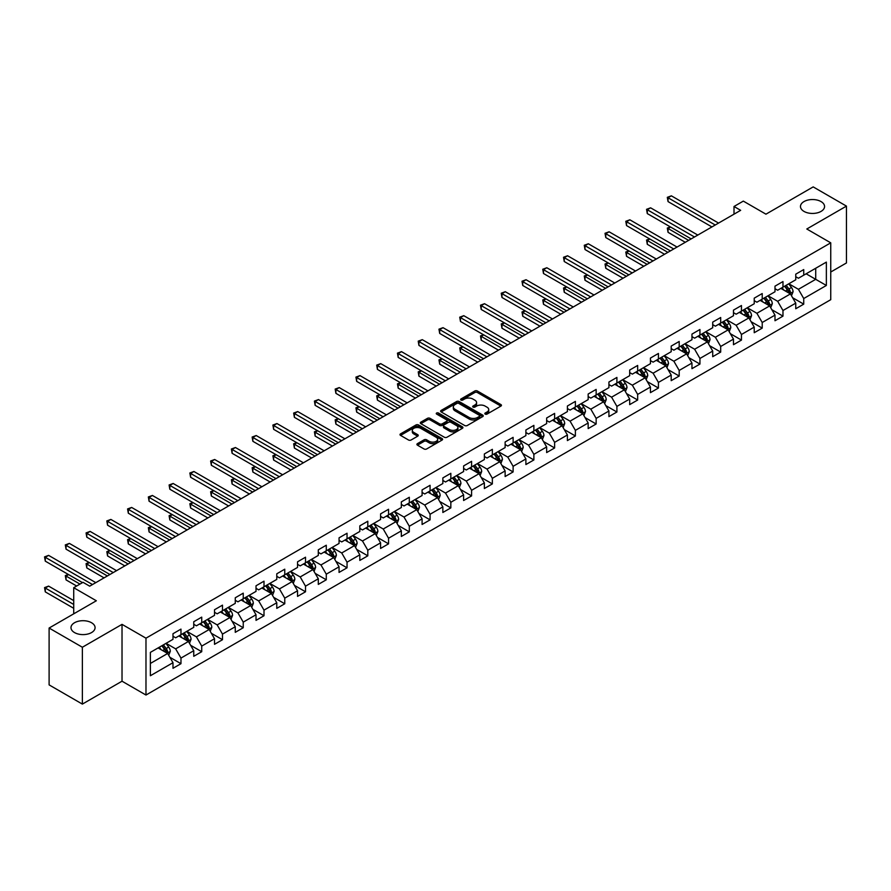 <?xml version="1.0" encoding="UTF-8"?>
<svg xmlns="http://www.w3.org/2000/svg" width="891" height="891" viewBox="0 0 891 891"><rect width="100%" height="100%" fill="white"/><g stroke="black" fill="none" stroke-linecap="round" stroke-linejoin="round"><path stroke-width="1.34" d="M485.205 414.103A1.292 0.746 0 0 0 487.032 414.103L500.909 406.084A1.849 1.069 0 0 0 501.455 405.338A1.849 1.069 0 0 0 500.909 404.581L477.398 391.004A1.849 1.069 0 0 0 474.792 391.004L460.914 399.023A1.292 0.746 0 0 0 462.741 400.07L464.534 399.034A5.914 3.408 0 0 1 472.898 399.034L474.858 400.17A5.914 3.408 0 0 1 476.585 402.576A5.914 3.408 0 0 1 474.858 404.993L473.054 406.029A1.292 0.746 0 0 0 474.892 407.087L476.685 406.051A5.914 3.408 0 0 1 485.038 406.051L486.998 407.176A5.914 3.408 0 0 1 488.736 409.593A5.914 3.408 0 0 1 486.998 412.01L485.205 413.045A1.292 0.746 0 0 0 485.205 414.103L485.205 413.045M91.55 622.742A12.04 6.95 0 0 0 78.419 621.227A12.04 6.95 0 0 0 70.99 627.654A12.04 6.95 0 0 0 74.521 632.577A12.04 6.95 0 0 0 87.641 634.08A12.04 6.95 0 0 0 95.081 627.654A12.04 6.95 0 0 0 91.55 622.742M821.034 201.578A12.04 6.95 0 0 0 807.903 200.063A12.04 6.95 0 0 0 800.474 206.489A12.04 6.95 0 0 0 804.005 211.412A12.04 6.95 0 0 0 817.125 212.916A12.04 6.95 0 0 0 824.565 206.489A12.04 6.95 0 0 0 821.034 201.578M417.445 443.64A1.849 1.069 0 0 0 416.91 444.397A1.849 1.069 0 0 0 417.445 445.155L424.049 448.964A1.849 1.069 0 0 0 426.655 448.964L442.07 440.065A1.849 1.069 0 0 0 442.615 439.308A1.849 1.069 0 0 0 442.07 438.55L418.558 424.974A1.849 1.069 0 0 0 415.941 424.974L400.538 433.872A1.849 1.069 0 0 0 399.992 434.63A1.849 1.069 0 0 0 400.538 435.387L408.501 439.987A1.849 1.069 0 0 0 411.119 439.987L417.712 436.178A1.849 1.069 0 0 0 418.247 435.421A1.849 1.069 0 0 0 417.712 434.663L413.758 432.391A4.945 2.851 0 0 1 412.31 430.364A4.945 2.851 0 0 1 415.362 427.736A4.945 2.851 0 0 1 420.741 428.348L436.222 437.292A4.945 2.851 0 0 1 437.67 439.308A4.945 2.851 0 0 1 434.619 441.936A4.945 2.851 0 0 1 429.239 441.323L426.655 439.831A1.849 1.069 0 0 0 424.049 439.831L417.445 443.64L417.445 445.155M830.746 272.022L846.45 262.956L846.45 206.111L813.182 186.898L765.948 214.174L743.317 201.11L734.006 206.489L740.655 210.332L89.69 586.167L83.03 582.324L73.719 587.704L73.719 613.832M82.373 647.245L82.373 704.102L122.022 681.203L122.022 624.357L82.373 647.245L49.105 628.044L96.339 600.768L73.719 587.704M122.022 624.357L145.979 638.179L830.746 242.831L830.746 299.688L145.979 695.036L145.979 638.179M846.45 206.111L806.8 228.998L830.746 242.831M464.668 425.508A1.849 1.069 0 0 0 467.274 425.508L482.688 416.609A1.849 1.069 0 0 0 483.234 415.852A1.849 1.069 0 0 0 482.688 415.095L459.177 401.529A1.849 1.069 0 0 0 456.571 401.529L441.156 410.428A1.849 1.069 0 0 0 440.611 411.174A1.849 1.069 0 0 0 441.156 411.932L464.668 425.508M437.169 414.382A1.292 0.746 0 0 1 438.472 414.56L462.351 428.348L446.97 437.236A1.849 1.069 0 0 1 444.353 437.236L420.842 423.659L420.842 422.145A1.849 1.069 0 0 0 420.307 422.902A1.849 1.069 0 0 0 420.842 423.659M420.842 422.145L427.435 418.347A1.849 1.069 0 0 1 430.052 418.347L439.586 423.849A1.849 1.069 0 0 0 442.203 423.849L446.58 421.32A1.849 1.069 0 0 0 447.115 420.563A1.849 1.069 0 0 0 446.58 419.817L436.646 414.081A1.292 0.746 0 0 1 438.472 413.023L462.384 426.822A1.849 1.069 0 0 1 462.919 427.58A1.849 1.069 0 0 1 462.384 428.337L462.384 426.822M82.373 704.102L49.105 684.889L49.105 628.044M169.858 657.268L180.973 663.684L180.973 658.081L193.748 650.708L193.748 656.311L201.734 651.7L201.734 646.098L214.508 638.724L214.508 644.327L222.494 639.716L222.494 634.114L235.269 626.729L235.269 632.343L243.243 627.732L243.243 622.13L256.018 614.745L256.018 620.359L264.003 615.748L264.003 610.135L276.778 602.762L276.778 608.375L284.764 603.764L284.764 598.151L297.538 590.778L297.538 596.391L305.524 591.78L305.524 586.167L318.299 578.794L318.299 584.407L326.284 579.796L326.284 574.183L339.059 566.81L339.059 572.423L347.045 567.812L347.045 562.199L359.819 554.826L359.819 560.428L367.805 555.828L367.805 550.215L380.58 542.842L380.58 548.444L388.565 543.833L388.565 538.231L401.34 530.858L401.34 536.46L409.314 531.849L409.314 526.247L422.089 518.874L422.089 524.476L430.075 519.865L430.075 514.263L442.849 506.89L442.849 512.492L450.835 507.881L450.835 502.279L463.61 494.895L463.61 500.508L471.595 495.897L471.595 490.295L484.37 482.911L484.37 488.524L492.355 483.913L492.355 478.3L505.13 470.927L505.13 476.54L513.116 471.929L513.116 466.316L525.89 458.943L525.89 464.556L533.876 459.945L533.876 454.332L546.651 446.959L546.651 452.572L554.625 447.961L554.625 442.348L567.4 434.975L567.4 440.588L575.386 435.977L575.386 430.364L588.16 422.991L588.16 428.593L596.146 423.993L596.146 418.38L608.921 411.007L608.921 416.609L616.906 411.998L616.906 406.396L629.681 399.023L629.681 404.625L637.666 400.014L637.666 394.412L650.441 387.039L650.441 392.641L658.427 388.03L658.427 382.428L671.201 375.055L671.201 380.657L679.187 376.047L679.187 370.444L691.962 363.06L691.962 368.674L699.936 364.063L699.936 358.46L712.711 351.076L712.711 356.69L720.696 352.079L720.696 346.465L733.471 339.092L733.471 344.706L741.457 340.095L741.457 334.481L754.232 327.108L754.232 332.722L762.217 328.111L762.217 322.497L774.992 315.124L774.992 320.738L782.977 316.127L782.977 310.514L795.752 303.14L795.752 308.754L803.738 304.143L803.738 298.53L826.358 285.465L826.358 262.11L815.711 268.258L815.711 279.329L826.358 285.465M180.973 663.684L172.988 668.295L172.988 662.692L150.367 675.746L150.367 652.39L172.988 639.337L172.988 633.724L180.973 629.113L180.973 634.726L193.748 627.353L193.748 621.74L201.734 617.129L201.734 622.742L214.508 615.358L214.508 609.756L222.494 605.145L222.494 610.758L235.269 603.374L235.269 597.772L243.243 593.161L243.243 598.774L256.018 591.39L256.018 585.788L264.003 581.177L264.003 586.779L276.778 579.406L276.778 573.804L284.764 569.193L284.764 574.795L297.538 567.422L297.538 561.82L305.524 557.209L305.524 562.811L318.299 555.438L318.299 549.825L326.284 545.225L326.284 550.827L339.059 543.454L339.059 537.841L347.045 533.241L347.045 538.843L359.819 531.47L359.819 525.857L367.805 521.246L367.805 526.859L380.58 519.486L380.58 513.873L388.565 509.262L388.565 514.875L401.34 507.502L401.34 501.889L409.314 497.278L409.314 502.892L422.089 495.519L422.089 489.905L430.075 485.294L430.075 490.908L442.849 483.535L442.849 477.921L450.835 473.31L450.835 478.924L463.61 471.539L463.61 465.937L471.595 461.326L471.595 466.94L484.37 459.556L484.37 453.953L492.355 449.342L492.355 454.945L505.13 447.572L505.13 441.969L513.116 437.358L513.116 442.961L525.89 435.588L525.89 429.985L533.876 425.375L533.876 430.977L546.651 423.604L546.651 417.99L554.625 413.391L554.625 418.993L567.4 411.62L567.4 406.006L575.386 401.407L575.386 407.009L588.16 399.636L588.16 394.022L596.146 389.412L596.146 395.025L608.921 387.652L608.921 382.039L616.906 377.428L616.906 383.041L629.681 375.668L629.681 370.055L637.666 365.444L637.666 371.057L650.441 363.684L650.441 358.071L658.427 353.46L658.427 359.073L671.201 351.7L671.201 346.087L679.187 341.476L679.187 347.089L691.962 339.705L691.962 334.103L699.936 329.492L699.936 335.105L712.711 327.721L712.711 322.119L720.696 317.508L720.696 323.11L733.471 315.737L733.471 310.135L741.457 305.524L741.457 311.126L754.232 303.753L754.232 298.151L762.217 293.54L762.217 299.142L774.992 291.769L774.992 286.156L782.977 281.556L782.977 287.158L795.752 279.785L795.752 274.172L803.738 269.572L803.738 275.174L826.358 262.11M178.846 635.951L188.424 641.487L175.65 648.86L166.071 643.324M172.988 636.263L175.65 637.8L180.973 634.726M175.65 648.86L180.973 658.081M188.424 641.487L193.748 650.708M199.606 623.967L209.185 629.503L196.41 636.876L186.832 631.34M193.748 624.279L196.41 625.816L201.734 622.742M196.41 636.876L201.734 646.098M209.185 629.503L214.508 638.724M220.355 611.983L229.945 617.519L217.17 624.892L207.581 619.356M214.508 612.295L217.17 613.832L222.494 610.758M217.17 624.892L222.494 634.114M229.945 617.519L235.269 626.729M241.116 599.999L250.705 605.535L237.93 612.908L228.341 607.372M235.269 600.3L237.93 601.837L243.243 598.774M237.93 612.908L243.243 622.13M250.705 605.535L256.018 614.745M261.876 588.015L271.454 593.54L258.68 600.924L249.101 595.388M256.018 588.316L258.68 589.853L264.003 586.779M258.68 600.924L264.003 610.135M271.454 593.54L276.778 602.762M282.636 576.032L292.215 581.556L279.44 588.94L269.862 583.405M276.778 576.332L279.44 577.869L284.764 574.795M279.44 588.94L284.764 598.151M292.215 581.556L297.538 590.778M303.397 564.048L312.975 569.572L300.2 576.956L290.622 571.421M297.538 564.348L300.2 565.885L305.524 562.811M300.2 576.956L305.524 586.167M312.975 569.572L318.299 578.794M324.157 552.064L333.735 557.588L320.96 564.961L311.382 559.437M318.299 552.364L320.96 553.901L326.284 550.827M320.96 564.961L326.284 574.183M333.735 557.588L339.059 566.81M344.917 540.069L354.495 545.604L341.721 552.977L332.143 547.453M339.059 540.38L341.721 541.917L347.045 538.843M341.721 552.977L347.045 562.199M354.495 545.604L359.819 554.826M365.666 528.085L375.256 533.62L362.481 540.993L352.892 535.469M359.819 528.396L362.481 529.933L367.805 526.859M362.481 540.993L367.805 550.215M375.256 533.62L380.58 542.842M386.427 516.101L396.016 521.636L383.241 529.009L373.652 523.474M380.58 516.412L383.241 517.949L388.565 514.875M383.241 529.009L388.565 538.231M396.016 521.636L401.34 530.858M407.187 504.117L416.765 509.652L403.991 517.025L394.412 511.49M401.34 504.429L403.991 505.965L409.314 502.892M403.991 517.025L409.314 526.247M416.765 509.652L422.089 518.874M427.947 492.133L437.526 497.668L424.751 505.041L415.173 499.506M422.089 492.445L424.751 493.982L430.075 490.908M424.751 505.041L430.075 514.263M437.526 497.668L442.849 506.89M448.708 480.149L458.286 485.684L445.511 493.057L435.933 487.522M442.849 480.461L445.511 481.998L450.835 478.924M445.511 493.057L450.835 502.279M458.286 485.684L463.61 494.895M469.468 468.165L479.046 473.7L466.271 481.073L456.693 475.538M463.61 468.466L466.271 470.002L471.595 466.94M466.271 481.073L471.595 490.295M479.046 473.7L484.37 482.911M490.228 456.181L499.806 461.705L487.032 469.089L477.453 463.554M484.37 456.482L487.032 458.019L492.355 454.945M487.032 469.089L492.355 478.3M499.806 461.705L505.13 470.927M510.989 444.197L520.567 449.721L507.792 457.105L498.214 451.57M505.13 444.498L507.792 446.035L513.116 442.961M507.792 457.105L513.116 466.316M520.567 449.721L525.89 458.943M531.738 432.213L541.327 437.737L528.552 445.121L518.963 439.586M525.89 432.514L528.552 434.051L533.876 430.977M528.552 445.121L533.876 454.332M541.327 437.737L546.651 446.959M552.498 420.229L562.076 425.753L549.313 433.126L539.723 427.602M546.651 420.53L549.313 422.067L554.625 418.993M549.313 433.126L554.625 442.348M562.076 425.753L567.4 434.975M573.258 408.234L582.837 413.769L570.062 421.142L560.484 415.618M567.4 408.546L570.062 410.083L575.386 407.009M570.062 421.142L575.386 430.364M582.837 413.769L588.16 422.991M594.019 396.25L603.597 401.785L590.822 409.158L581.244 403.634M588.16 396.562L590.822 398.099L596.146 395.025M590.822 409.158L596.146 418.38M603.597 401.785L608.921 411.007M614.779 384.266L624.357 389.801L611.582 397.174L602.004 391.639M608.921 384.578L611.582 386.115L616.906 383.041M611.582 397.174L616.906 406.396M624.357 389.801L629.681 399.023M635.539 372.282L645.117 377.817L632.343 385.19L622.764 379.655M629.681 372.594L632.343 374.131L637.666 371.057M632.343 385.19L637.666 394.412M645.117 377.817L650.441 387.039M656.299 360.298L665.878 365.833L653.103 373.206L643.525 367.671M650.441 360.61L653.103 362.147L658.427 359.073M653.103 373.206L658.427 382.428M665.878 365.833L671.201 375.055M677.049 348.314L686.638 353.85L673.863 361.223L664.274 355.687M671.201 348.626L673.863 350.163L679.187 347.089M673.863 361.223L679.187 370.444M686.638 353.85L691.962 363.06M697.809 336.33L707.398 341.866L694.624 349.239L685.034 343.703M691.962 336.642L694.624 338.168L699.936 335.105M694.624 349.239L699.936 358.46M707.398 341.866L712.711 351.076M718.569 324.346L728.147 329.87L715.373 337.255L705.795 331.719M712.711 324.647L715.373 326.184L720.696 323.11M715.373 337.255L720.696 346.465M728.147 329.87L733.471 339.092M739.33 312.362L748.908 317.887L736.133 325.271L726.555 319.735M733.471 312.663L736.133 314.2L741.457 311.126M736.133 325.271L741.457 334.481M748.908 317.887L754.232 327.108M760.09 300.378L769.668 305.903L756.893 313.287L747.315 307.751M754.232 300.679L756.893 302.216L762.217 299.142M756.893 313.287L762.217 322.497M769.668 305.903L774.992 315.124M780.85 288.394L790.428 293.919L777.654 301.292L768.075 295.767M774.992 288.695L777.654 290.232L782.977 287.158M777.654 301.292L782.977 310.514M790.428 293.919L795.752 303.14M806.132 273.793L815.711 279.329L798.414 289.308L788.836 283.784M795.752 276.711L798.414 278.248L803.738 275.174M798.414 289.308L803.738 298.53M122.022 681.203L145.979 695.036M734.006 206.489L734.006 214.174M150.367 663.461L167.664 653.471L158.086 647.935M167.664 653.471L172.988 662.692M792.622 297.728L803.738 304.143M771.862 309.712L782.977 316.127M751.102 321.696L762.217 328.111M730.353 333.68L741.457 340.095M709.592 345.663L720.696 352.079M688.832 357.647L699.936 364.063M668.072 369.631L679.187 376.047M647.312 381.615L658.427 388.03M626.551 393.599L637.666 400.014M605.791 405.594L616.906 411.998M585.042 417.578L596.146 423.993M564.281 429.562L575.386 435.977M543.521 441.546L554.625 447.961M522.761 453.53L533.876 459.945M502.001 465.514L513.116 471.929M481.24 477.498L492.355 483.913M460.48 489.482L471.595 495.897M439.72 501.466L450.835 507.881M418.97 513.45L430.075 519.865M398.21 525.434L409.314 531.849M377.45 537.429L388.565 543.833M356.69 549.413L367.805 555.828M335.929 561.397L347.045 567.812M315.169 573.381L326.284 579.796M294.409 585.365L305.524 591.78M273.66 597.349L284.764 603.764M252.899 609.333L264.003 615.748M232.139 621.317L243.243 627.732M211.379 633.301L222.494 639.716M190.618 645.284L201.734 651.7M485.718 414.282L486.998 413.547A5.914 3.408 0 0 0 488.736 411.13L488.736 409.593M476.585 402.576L476.585 404.113A5.914 3.408 0 0 1 474.858 406.53L473.578 407.265M500.887 406.107L477.398 392.541A1.849 1.069 0 0 0 474.792 392.541L461.427 400.259M482.666 416.62L459.177 403.066A1.849 1.069 0 0 0 456.571 403.066L441.179 411.943L441.156 410.428M479.425 416.375A1.292 0.746 0 0 0 479.425 415.329L458.787 403.411A1.292 0.746 0 0 0 456.96 403.411L455.067 404.503A5.914 3.408 0 0 0 453.33 406.92A5.914 3.408 0 0 0 455.067 409.325L469.167 417.478A5.914 3.408 0 0 0 477.531 417.478L479.425 416.375L479.425 417.912A1.292 0.746 0 0 0 479.804 417.389L479.804 415.852M453.33 406.92L453.33 408.457A5.914 3.408 0 0 0 455.067 410.862L455.067 409.325M479.425 417.912L477.531 419.015A5.914 3.408 0 0 1 469.167 419.015L455.067 410.862M420.864 423.671L427.435 419.884L427.435 418.347M447.115 420.563L447.115 422.1A1.849 1.069 0 0 1 446.58 422.857L442.203 425.386A1.849 1.069 0 0 1 439.586 425.386L430.052 419.884A1.849 1.069 0 0 0 427.435 419.884M449.487 429.562A4.945 2.851 0 0 0 454.867 430.175A4.945 2.851 0 0 0 457.918 427.546A4.945 2.851 0 0 0 456.47 425.519L451.013 422.379A1.849 1.069 0 0 0 448.407 422.379L444.03 424.907A1.849 1.069 0 0 0 443.484 425.653A1.849 1.069 0 0 0 444.03 426.41L449.487 429.562L449.487 431.099A4.945 2.851 0 0 0 454.867 431.712A4.945 2.851 0 0 0 457.918 429.083L457.918 427.546M443.484 425.653L443.484 427.19A1.849 1.069 0 0 0 444.03 427.947L444.03 426.41M449.487 431.099L444.03 427.947M437.67 439.308L437.67 440.845A4.945 2.851 0 0 1 434.619 443.473A4.945 2.851 0 0 1 429.239 442.86L426.655 441.368A1.849 1.069 0 0 0 424.049 441.368L417.478 445.166M412.31 430.364L412.31 431.901A4.945 2.851 0 0 0 413.758 433.928L413.758 432.391M417.712 434.663L417.712 436.178L413.758 433.928M442.047 440.076L418.558 426.511A1.849 1.069 0 0 0 415.941 426.511L400.56 435.398M791.475 295.745L793.057 291.758A4.99 2.885 -120 0 0 791.475 287.503L788.724 283.839M783.935 290.176L782.075 287.682M670.578 227.027L668.05 228.486L668.05 232.328L685.302 242.296M784.603 286.223L787.343 289.887A4.99 2.885 60 0 1 788.769 292.894L790.373 291.97A4.99 2.885 -120 0 0 788.947 288.962L786.196 285.298M784.949 286.022L787.989 290.087A2.539 1.47 60 0 1 788.457 290.867L790.373 291.97M668.05 232.328L667.314 228.063L688.632 240.37M667.314 228.063L670.277 226.86M715.239 225.011L668.05 197.757L671.368 195.831L718.569 223.084M711.92 226.927L668.05 201.6L668.05 197.757L667.314 197.334L671.368 195.831M668.05 201.6L667.314 197.334M770.715 307.729L772.308 303.742A4.99 2.885 -120 0 0 770.715 299.487L767.964 295.823M763.175 302.16L761.315 299.666M649.817 239.011L647.289 240.47L647.289 244.312L664.541 254.28M763.843 298.207L766.583 301.871A4.99 2.885 60 0 1 768.02 304.878L769.612 303.954A4.99 2.885 -120 0 0 768.187 300.958L765.436 297.282M764.188 298.006L767.24 302.071A2.539 1.47 60 0 1 767.697 302.851L769.612 303.954M647.289 244.312L646.554 240.047L667.871 252.353M646.554 240.047L649.517 238.844M749.966 319.713L751.547 315.726A4.99 2.885 -120 0 0 749.955 311.482L747.204 307.807M742.415 314.144L740.555 311.65M629.057 250.995L626.529 252.454L626.529 256.296L643.781 266.264M743.083 310.191L745.823 313.855A4.99 2.885 60 0 1 747.259 316.862L748.852 315.937A4.99 2.885 -120 0 0 747.426 312.941L744.676 309.266M743.428 309.99L746.48 314.055A2.539 1.47 60 0 1 746.936 314.835L748.852 315.937M626.529 256.296L625.794 252.03L647.111 264.337M625.794 252.03L628.768 250.828M694.49 236.995L647.289 209.741L650.608 207.826L697.809 235.068M691.16 238.911L647.289 213.584L647.289 209.741L646.554 209.318L650.608 207.826M647.289 213.584L646.554 209.318M673.73 248.979L626.529 221.725L629.859 219.81L677.049 247.052M670.4 250.894L626.529 225.568L626.529 221.725L625.794 221.302L629.859 219.81M626.529 225.568L625.794 221.302M729.206 331.697L730.787 327.71A4.99 2.885 -120 0 0 729.194 323.466L726.443 319.791M721.665 326.128L719.794 323.633M608.297 262.979L605.769 264.438L605.769 268.28L623.032 278.248M722.323 322.174L725.074 325.85A4.99 2.885 60 0 1 726.499 328.846L728.092 327.921A4.99 2.885 -120 0 0 726.666 324.925L723.915 321.261M722.668 321.974L725.72 326.039A2.539 1.47 60 0 1 726.176 326.819L728.092 327.921M605.769 268.28L605.034 264.026L626.351 276.333M605.034 264.026L608.007 262.812M708.445 343.681L710.027 339.694A4.99 2.885 -120 0 0 708.434 335.45L705.694 331.786M700.905 338.112L699.034 335.617M587.537 274.963L585.008 276.433L585.008 280.264L602.271 290.232M701.562 334.158L704.313 337.834A4.99 2.885 60 0 1 705.739 340.83L707.331 339.905A4.99 2.885 -120 0 0 705.906 336.909L703.166 333.245M701.908 333.958L704.959 338.034A2.539 1.47 60 0 1 705.416 338.803L707.331 339.905M585.008 280.264L584.273 276.01L605.59 288.316M584.273 276.01L587.247 274.796M687.685 355.665L689.266 351.678A4.99 2.885 -120 0 0 687.674 347.434L684.934 343.77M680.145 350.096L678.274 347.613M566.776 286.958L564.248 288.417L564.248 292.259L581.511 302.216M680.802 346.142L683.553 349.818A4.99 2.885 60 0 1 684.979 352.814L686.571 351.889A4.99 2.885 -120 0 0 685.146 348.893L682.406 345.229M681.158 345.942L684.199 350.018A2.539 1.47 60 0 1 684.667 350.787L686.571 351.889M564.248 292.259L563.524 287.993L584.841 300.3M563.524 287.993L566.487 286.779M652.969 260.963L605.769 233.709L609.099 231.794L656.299 259.036M649.639 262.878L605.769 237.552L605.769 233.709L605.034 233.286L609.099 231.794M605.769 237.552L605.034 233.286M632.209 272.947L585.008 245.693L588.338 243.778L635.539 271.031M628.879 274.862L585.008 249.536L585.008 245.693L584.273 245.27L588.338 243.778M585.008 249.536L584.273 245.27M611.449 284.931L564.248 257.677L567.578 255.762L614.779 283.015M608.119 286.857L564.248 261.52L564.248 257.677L563.524 257.254L567.578 255.762M564.248 261.52L563.524 257.254M590.688 296.915L543.488 269.661L546.818 267.745L594.019 294.999M587.369 298.841L543.488 273.504L543.488 269.661L542.764 269.249L546.818 267.745M543.488 273.504L542.764 269.249M569.928 308.899L522.739 281.656L526.058 279.729L573.258 306.983M566.609 310.825L522.739 285.488L522.739 281.656L522.003 281.233L526.058 279.729M522.739 285.488L522.003 281.233M549.179 320.883L501.978 293.64L505.297 291.713L552.498 318.967M545.849 322.809L501.978 297.483L501.978 293.64L501.243 293.217L505.297 291.713M501.978 297.483L501.243 293.217M528.419 332.866L481.218 305.624L484.537 303.697L531.738 330.951M525.089 334.793L481.218 309.467L481.218 305.624L480.483 305.201L484.537 303.697M481.218 309.467L480.483 305.201M507.658 344.862L460.458 317.608L463.788 315.681L510.989 342.935M504.328 346.777L460.458 321.451L460.458 317.608L459.723 317.185L463.788 315.681M460.458 321.451L459.723 317.185M486.898 356.845L439.697 329.592L443.027 327.665L490.228 354.919M483.568 358.761L439.697 333.434L439.697 329.592L438.962 329.169L443.027 327.665M439.697 333.434L438.962 329.169M466.138 368.829L418.937 341.576L422.267 339.66L469.468 366.903M462.808 370.745L418.937 345.418L418.937 341.576L418.213 341.153L422.267 339.66M418.937 345.418L418.213 341.153M445.377 380.813L398.177 353.56L401.507 351.644L448.708 378.887M442.059 382.729L398.177 357.402L398.177 353.56L397.453 353.137L401.507 351.644M398.177 357.402L397.453 353.137M424.617 392.797L377.416 365.544L380.747 363.628L427.947 390.871M421.298 394.713L377.416 369.386L377.416 365.544L376.693 365.121L380.747 363.628M377.416 369.386L376.693 365.121M403.868 404.781L356.667 377.528L359.986 375.612L407.187 402.866M400.538 406.697L356.667 381.37L356.667 377.528L355.932 377.105L359.986 375.612M356.667 381.37L355.932 377.105M383.108 416.765L335.907 389.512L339.226 387.596L386.427 414.85M379.778 418.692L335.907 393.354L335.907 389.512L335.172 389.089L339.226 387.596M335.907 393.354L335.172 389.089M362.347 428.749L315.147 401.496L318.477 399.58L365.666 426.834M359.017 430.676L315.147 405.338L315.147 401.496L314.412 401.084L318.477 399.58M315.147 405.338L314.412 401.084M341.587 440.733L294.386 413.491L297.717 411.564L344.917 438.817M338.257 442.66L294.386 417.322L294.386 413.491L293.651 413.068L297.717 411.564M294.386 417.322L293.651 413.068M320.827 452.717L273.626 425.475L276.956 423.548L324.157 450.801M317.497 454.644L273.626 429.317L273.626 425.475L272.891 425.052L276.956 423.548M273.626 429.317L272.891 425.052M300.067 464.701L252.866 437.459L256.196 435.532L303.397 462.785M296.748 466.628L252.866 441.301L252.866 437.459L252.142 437.035L256.196 435.532M252.866 441.301L252.142 437.035M279.306 476.696L232.106 449.443L235.436 447.516L282.636 474.769M275.987 478.612L232.106 453.285L232.106 449.443L231.382 449.019L235.436 447.516M232.106 453.285L231.382 449.019M666.925 367.649L668.506 363.662A4.99 2.885 -120 0 0 666.913 359.418L664.174 355.754M659.385 362.08L657.513 359.596M546.016 298.942L543.488 300.401L543.488 304.243L560.751 314.2M660.042 358.137L662.793 361.802A4.99 2.885 60 0 1 664.218 364.798L665.822 363.873A4.99 2.885 -120 0 0 664.385 360.877L661.645 357.213M660.398 357.937L663.439 362.002A2.539 1.47 60 0 1 663.906 362.771L665.822 363.873M543.488 304.243L542.764 299.977L564.081 312.284M542.764 299.977L545.726 298.763M646.164 379.633L647.746 375.646A4.99 2.885 -120 0 0 646.164 371.402L643.413 367.738M638.624 374.064L636.764 371.58M525.267 310.926L522.739 312.385L522.739 316.227L539.991 326.184M639.293 370.121L642.032 373.786A4.99 2.885 60 0 1 643.458 376.782L645.062 375.857A4.99 2.885 -120 0 0 643.636 372.861L640.885 369.197M639.638 369.921L642.678 373.986A2.539 1.47 60 0 1 643.146 374.755L645.062 375.857M522.739 316.227L522.003 311.961L543.321 324.268M522.003 311.961L524.966 310.759M625.404 391.617L626.997 387.63A4.99 2.885 -120 0 0 625.404 383.386L622.653 379.722M617.864 386.048L616.004 383.564M504.506 322.91L501.978 324.369L501.978 328.211L519.23 338.168M618.532 382.105L621.272 385.77A4.99 2.885 60 0 1 622.698 388.766L624.301 387.841A4.99 2.885 -120 0 0 622.876 384.845L620.125 381.181M618.877 381.905L621.918 385.97A2.539 1.47 60 0 1 622.386 386.739L624.301 387.841M501.978 328.211L501.243 323.945L522.56 336.252M501.243 323.945L504.206 322.742M604.655 403.612L606.236 399.614A4.99 2.885 -120 0 0 604.644 395.37L601.893 391.706M597.104 398.043L595.244 395.548M483.746 334.893L481.218 336.353L481.218 340.195L498.47 350.163M597.772 394.089L600.512 397.754A4.99 2.885 60 0 1 601.948 400.75L603.541 399.836A4.99 2.885 -120 0 0 602.116 396.829L599.365 393.165M598.117 393.889L601.169 397.954A2.539 1.47 60 0 1 601.625 398.723L603.541 399.836M481.218 340.195L480.483 335.929L501.8 348.236M480.483 335.929L483.457 334.726M583.895 415.596L585.476 411.609A4.99 2.885 -120 0 0 583.883 407.354L581.132 403.69M576.343 410.027L574.483 407.532M462.986 346.877L460.458 348.336L460.458 352.179L477.721 362.147M577.012 406.073L579.763 409.737A4.99 2.885 60 0 1 581.188 412.733L582.781 411.82A4.99 2.885 -120 0 0 581.355 408.813L578.604 405.149M577.357 405.873L580.409 409.938A2.539 1.47 60 0 1 580.865 410.706L582.781 411.82M460.458 352.179L459.723 347.913L481.04 360.22M459.723 347.913L462.696 346.71M563.134 427.58L564.716 423.593A4.99 2.885 -120 0 0 563.123 419.338L560.383 415.674M555.594 422.011L553.723 419.516M442.226 358.861L439.697 360.32L439.697 364.163L456.96 374.131M556.251 418.057L559.002 421.721A4.99 2.885 60 0 1 560.428 424.729L562.021 423.804A4.99 2.885 -120 0 0 560.595 420.797L557.855 417.133M556.597 417.857L559.648 421.922A2.539 1.47 60 0 1 560.105 422.702L562.021 423.804M439.697 364.163L438.962 359.897L460.279 372.204M438.962 359.897L441.936 358.694M542.374 439.564L543.956 435.576A4.99 2.885 -120 0 0 542.363 431.322L539.623 427.658M534.834 433.995L532.963 431.5M421.465 370.845L418.937 372.304L418.937 376.147L436.2 386.115M535.491 430.041L538.242 433.705A4.99 2.885 60 0 1 539.668 436.713L541.26 435.788A4.99 2.885 -120 0 0 539.835 432.792L537.095 429.117M535.836 429.841L538.888 433.906A2.539 1.47 60 0 1 539.345 434.685L541.26 435.788M418.937 376.147L418.213 371.881L439.519 384.188M418.213 371.881L421.176 370.678M521.614 451.548L523.195 447.56A4.99 2.885 -120 0 0 521.603 443.317L518.863 439.642M514.074 445.979L512.202 443.484M400.705 382.829L398.177 384.288L398.177 388.131L415.44 398.099M514.731 442.025L517.482 445.689A4.99 2.885 60 0 1 518.907 448.696L520.511 447.772A4.99 2.885 -120 0 0 519.074 444.776L516.335 441.101M515.087 441.825L518.128 445.89A2.539 1.47 60 0 1 518.595 446.669L520.511 447.772M398.177 388.131L397.453 383.865L418.77 396.172M397.453 383.865L400.415 382.662M500.853 463.532L502.435 459.544A4.99 2.885 -120 0 0 500.853 455.301L498.102 451.626M493.313 457.963L491.453 455.468M379.956 394.813L377.416 396.272L377.416 400.115L394.68 410.083M493.982 454.009L496.721 457.673A4.99 2.885 60 0 1 498.147 460.68L499.751 459.756A4.99 2.885 -120 0 0 498.325 456.76L495.574 453.096M494.327 453.809L497.367 457.874A2.539 1.47 60 0 1 497.835 458.653L499.751 459.756M377.416 400.115L376.693 395.86L398.01 408.167M376.693 395.86L379.655 394.646M480.093 475.516L481.686 471.528A4.99 2.885 -120 0 0 480.093 467.285L477.342 463.621M472.553 469.947L470.693 467.452M359.196 406.797L356.667 408.267L356.667 412.099L373.919 422.067M473.221 465.993L475.961 469.668A4.99 2.885 60 0 1 477.387 472.664L478.99 471.74A4.99 2.885 -120 0 0 477.565 468.744L474.814 465.08M473.567 465.793L476.607 469.869A2.539 1.47 60 0 1 477.075 470.637L478.99 471.74M356.667 412.099L355.932 407.844L377.249 420.151M355.932 407.844L358.895 406.63M459.344 487.5L460.925 483.512A4.99 2.885 -120 0 0 459.333 479.269L456.582 475.605M451.793 481.931L449.933 479.447M338.435 418.792L335.907 420.251L335.907 424.094L353.159 434.051M452.461 477.977L455.201 481.652A4.99 2.885 60 0 1 456.637 484.648L458.23 483.724A4.99 2.885 -120 0 0 456.805 480.728L454.054 477.064M452.806 477.776L455.858 481.853A2.539 1.47 60 0 1 456.315 482.621L458.23 483.724M335.907 424.094L335.172 419.828L356.489 432.135M335.172 419.828L338.146 418.614M438.584 499.483L440.165 495.496A4.99 2.885 -120 0 0 438.572 491.253L435.822 487.589M431.032 493.915L429.172 491.431M317.675 430.776L315.147 432.235L315.147 436.078L332.399 446.035M431.701 489.972L434.452 493.636A4.99 2.885 60 0 1 435.877 496.632L437.47 495.708A4.99 2.885 -120 0 0 436.044 492.712L433.293 489.048M432.046 489.772L435.098 493.837A2.539 1.47 60 0 1 435.554 494.605L437.47 495.708M315.147 436.078L314.412 431.812L335.729 444.119M314.412 431.812L317.385 430.598M417.823 511.467L419.405 507.48A4.99 2.885 -120 0 0 417.812 503.237L415.061 499.573M410.283 505.899L408.412 503.415M296.915 442.76L294.386 444.219L294.386 448.062L311.65 458.019M410.94 501.956L413.691 505.62A4.99 2.885 60 0 1 415.117 508.616L416.71 507.692A4.99 2.885 -120 0 0 415.284 504.696L412.533 501.032M411.286 501.756L414.337 505.821A2.539 1.47 60 0 1 414.794 506.589L416.71 507.692M294.386 448.062L293.651 443.796L314.969 456.103M293.651 443.796L296.625 442.593M397.063 523.451L398.645 519.464A4.99 2.885 -120 0 0 397.052 515.221L394.312 511.557M389.523 517.883L387.652 515.399M276.154 454.744L273.626 456.203L273.626 460.046L290.889 470.002M390.18 513.94L392.931 517.604A4.99 2.885 60 0 1 394.357 520.6L395.949 519.676A4.99 2.885 -120 0 0 394.524 516.68L391.784 513.016M390.525 513.739L393.577 517.805A2.539 1.47 60 0 1 394.034 518.573L395.949 519.676M273.626 460.046L272.891 455.78L294.208 468.087M272.891 455.78L275.865 454.577M376.303 535.446L377.884 531.448A4.99 2.885 -120 0 0 376.292 527.205L373.552 523.54M368.763 529.878L366.892 527.383M255.394 466.728L252.866 468.187L252.866 472.03L270.129 481.998M369.42 525.924L372.171 529.588A4.99 2.885 60 0 1 373.596 532.584L375.2 531.671A4.99 2.885 -120 0 0 373.763 528.664L371.024 524.999M369.776 525.723L372.817 529.789A2.539 1.47 60 0 1 373.284 530.557L375.2 531.671M252.866 472.03L252.142 467.764L273.459 480.071M252.142 467.764L255.104 466.561M355.542 547.43L357.124 543.443A4.99 2.885 -120 0 0 355.542 539.189L352.791 535.524M348.002 541.862L346.142 539.367M234.645 478.712L232.106 480.171L232.106 484.013L249.369 493.982M348.671 537.908L351.41 541.572A4.99 2.885 60 0 1 352.836 544.568L354.44 543.655A4.99 2.885 -120 0 0 353.003 540.648L350.263 536.983M349.016 537.707L352.056 541.773A2.539 1.47 60 0 1 352.524 542.541L354.44 543.655M232.106 484.013L231.382 479.748L252.699 492.055M231.382 479.748L234.344 478.545M334.782 559.414L336.375 555.427A4.99 2.885 -120 0 0 334.782 551.173L332.031 547.508M327.242 553.846L325.382 551.351M213.885 490.696L211.356 492.155L211.356 495.997L228.608 505.965M327.91 549.892L330.65 553.556A4.99 2.885 60 0 1 332.076 556.563L333.68 555.639A4.99 2.885 -120 0 0 332.254 552.632L329.503 548.967M328.256 549.691L331.296 553.756A2.539 1.47 60 0 1 331.764 554.525L333.68 555.639M211.356 495.997L210.621 491.732L231.938 504.039M210.621 491.732L213.584 490.529M314.033 571.398L315.614 567.411A4.99 2.885 -120 0 0 314.022 563.157L311.271 559.492M306.482 565.83L304.622 563.335M193.124 502.68L190.596 504.139L190.596 507.981L207.848 517.949M307.15 561.876L309.89 565.54A4.99 2.885 60 0 1 311.327 568.547L312.919 567.623A4.99 2.885 -120 0 0 311.494 564.627L308.743 560.951M307.495 561.675L310.547 565.74A2.539 1.47 60 0 1 311.004 566.52L312.919 567.623M190.596 507.981L189.861 503.716L211.178 516.023M189.861 503.716L192.835 502.513M258.546 488.68L211.356 461.427L214.675 459.5L261.876 486.753M255.227 490.596L211.356 465.269L211.356 461.427L210.621 461.003L214.675 459.5M211.356 465.269L210.621 461.003M237.797 500.664L190.596 473.411L193.915 471.495L241.116 498.737M234.467 502.58L190.596 477.253L190.596 473.411L189.861 472.987L193.915 471.495M190.596 477.253L189.861 472.987M293.273 583.382L294.854 579.395A4.99 2.885 -120 0 0 293.262 575.152L290.511 571.476M285.721 577.813L283.861 575.319M172.364 514.664L169.836 516.123L169.836 519.965L187.088 529.933M286.39 573.86L289.141 577.524A4.99 2.885 60 0 1 290.566 580.531L292.159 579.607A4.99 2.885 -120 0 0 290.733 576.611L287.982 572.935M286.735 573.659L289.787 577.724A2.539 1.47 60 0 1 290.243 578.504L292.159 579.607M169.836 519.965L169.101 515.7L190.418 528.007M169.101 515.7L172.074 514.497M217.036 512.648L169.836 485.395L173.166 483.479L220.355 510.721M213.706 514.564L169.836 489.237L169.836 485.395L169.101 484.971L173.166 483.479M169.836 489.237L169.101 484.971M272.512 595.366L274.094 591.379A4.99 2.885 -120 0 0 272.501 587.136L269.75 583.46M264.972 589.797L263.101 587.303M151.604 526.648L149.075 528.107L149.075 531.949L166.339 541.917M265.629 585.844L268.38 589.508A4.99 2.885 60 0 1 269.806 592.515L271.399 591.591A4.99 2.885 -120 0 0 269.973 588.595L267.222 584.93M265.975 585.643L269.026 589.708A2.539 1.47 60 0 1 269.483 590.488L271.399 591.591M149.075 531.949L148.34 527.695L169.658 540.002M148.34 527.695L151.314 526.481M196.276 524.632L149.075 497.378L152.406 495.463L199.606 522.705M192.946 526.548L149.075 501.221L149.075 497.378L148.34 496.955L152.406 495.463M149.075 501.221L148.34 496.955M251.752 607.35L253.334 603.363A4.99 2.885 -120 0 0 251.741 599.12L249.001 595.455M244.212 601.781L242.341 599.287M130.843 538.632L128.315 540.102L128.315 543.933L145.578 553.901M244.869 597.828L247.62 601.503A4.99 2.885 60 0 1 249.046 604.499L250.638 603.575A4.99 2.885 -120 0 0 249.213 600.579L246.473 596.914M245.214 597.627L248.266 601.703A2.539 1.47 60 0 1 248.723 602.472L250.638 603.575M128.315 543.933L127.58 539.679L148.897 551.986M127.58 539.679L130.554 538.465M175.516 536.616L128.315 509.362L131.645 507.447L178.846 534.7M172.186 538.532L128.315 513.205L128.315 509.362L127.58 508.939L131.645 507.447M128.315 513.205L127.58 508.939M230.992 619.334L232.573 615.347A4.99 2.885 -120 0 0 230.981 611.103L228.241 607.439M223.452 613.765L221.581 611.282M110.083 550.627L107.555 552.086L107.555 555.928L124.818 565.885M224.109 609.812L226.86 613.487A4.99 2.885 60 0 1 228.285 616.483L229.878 615.558A4.99 2.885 -120 0 0 228.452 612.562L225.713 608.898M224.465 609.611L227.506 613.687A2.539 1.47 60 0 1 227.973 614.456L229.878 615.558M107.555 555.928L106.831 551.663L128.148 563.97M106.831 551.663L109.793 550.449M154.756 548.6L107.555 521.346L110.885 519.431L158.086 546.684M151.425 550.527L107.555 525.189L107.555 521.346L106.831 520.923L110.885 519.431M107.555 525.189L106.831 520.923M210.231 631.318L211.813 627.331A4.99 2.885 -120 0 0 210.22 623.087L207.48 619.423M202.691 625.749L200.82 623.266M89.323 562.611L86.795 564.07L86.795 567.912L104.058 577.869M203.348 621.807L206.099 625.471A4.99 2.885 60 0 1 207.525 628.467L209.129 627.542A4.99 2.885 -120 0 0 207.692 624.546L204.952 620.882M203.705 621.606L206.745 625.671A2.539 1.47 60 0 1 207.213 626.44L209.129 627.542M86.795 567.912L86.071 563.647L107.388 575.954M86.071 563.647L89.033 562.433M133.995 560.584L86.795 533.33L90.125 531.415L137.325 558.668M130.676 562.511L86.795 537.173L86.795 533.33L86.071 532.918L90.125 531.415M86.795 537.173L86.071 532.918M189.471 643.302L191.064 639.315A4.99 2.885 -120 0 0 189.471 635.071L186.72 631.407M181.931 637.733L180.071 635.25M68.574 574.595L66.045 576.054L66.045 579.896L76.648 586.011M182.599 633.791L185.339 637.455A4.99 2.885 60 0 1 186.765 640.451L188.369 639.526A4.99 2.885 -120 0 0 186.943 636.53L184.192 632.866M182.945 633.59L185.985 637.655A2.539 1.47 60 0 1 186.453 638.424L188.369 639.526M66.045 579.896L65.31 575.631L79.967 584.095M65.31 575.631L68.273 574.428M113.235 572.568L66.045 545.325L69.364 543.399L116.565 570.652M109.916 574.495L66.045 549.157L66.045 545.325L65.31 544.902L69.364 543.399M66.045 549.157L65.31 544.902M168.722 655.286L170.304 651.299A4.99 2.885 -120 0 0 168.711 647.055L165.96 643.391M161.171 649.717L159.311 647.234M73.719 600.612L48.604 586.111L45.285 588.038L45.285 591.88L73.719 608.297M161.839 645.775L164.579 649.439A4.99 2.885 60 0 1 166.016 652.435L167.608 651.51A4.99 2.885 -120 0 0 166.183 648.514L163.432 644.85M162.184 645.574L165.236 649.639A2.539 1.47 60 0 1 165.693 650.408L167.608 651.51M45.285 591.88L44.55 587.615L73.719 604.454M44.55 587.615L48.604 586.111M92.486 584.552L45.285 557.309L48.604 555.383L95.805 582.636M82.507 582.636L45.285 561.152L45.285 557.309L44.55 556.886L48.604 555.383M45.285 561.152L44.55 556.886M486.998 413.547L486.998 412.01M473.054 407.087L473.054 406.029M474.858 406.53L474.858 404.993M460.914 400.07L460.914 399.023M474.792 392.541L474.792 391.004M477.398 392.541L477.398 391.004M500.909 406.084L500.909 404.581M456.571 403.066L456.571 401.529M459.177 403.066L459.177 401.529M482.688 416.609L482.688 415.095M469.167 419.015L469.167 417.478M477.531 419.015L477.531 417.478M430.052 419.884L430.052 418.347M439.586 425.386L439.586 423.849M442.203 425.386L442.203 423.849M446.58 422.857L446.58 421.32M438.472 414.56L438.472 413.023M424.049 441.368L424.049 439.831M426.655 441.368L426.655 439.831M429.239 442.86L429.239 441.323M400.538 435.387L400.538 433.872M415.941 426.511L415.941 424.974M418.558 426.511L418.558 424.974M442.07 440.065L442.07 438.55M789.938 293.64L793.035 291.847M788.947 288.962L791.475 287.503M785.394 291.012L787.343 289.887M769.178 305.624L772.274 303.831M768.187 300.958L770.715 299.487M764.634 302.996L766.583 301.871M748.418 317.608L751.514 315.826M747.426 312.941L749.955 311.482M743.874 314.991L745.823 313.855M727.657 329.592L730.754 327.81M726.666 324.925L729.194 323.466M723.124 326.975L725.074 325.85M706.897 341.576L709.993 339.794M705.906 336.909L708.434 335.45M702.364 338.959L704.313 337.834M686.137 353.56L689.233 351.778M685.146 348.893L687.674 347.434M681.604 350.943L683.553 349.818M665.388 365.544L668.473 363.762M664.385 360.877L666.913 359.418M660.844 362.927L662.793 361.802M644.627 377.528L647.724 375.746M643.636 372.861L646.164 371.402M640.083 374.911L642.032 373.786M623.867 389.512L626.963 387.73M622.876 384.845L625.404 383.386M619.323 386.894L621.272 385.77M603.107 401.507L606.203 399.714M602.116 396.829L604.644 395.37M598.563 398.878L600.512 397.754M582.346 413.491L585.443 411.698M581.355 408.813L583.883 407.354M577.802 410.862L579.763 409.737M561.586 425.475L564.682 423.682M560.595 420.797L563.123 419.338M557.053 422.846L559.002 421.721M540.826 437.459L543.922 435.666M539.835 432.792L542.363 431.322M536.293 434.83L538.242 433.705M520.077 449.443L523.162 447.661M519.074 444.776L521.603 443.317M515.533 446.825L517.482 445.689M499.316 461.427L502.401 459.645M498.325 456.76L500.853 455.301M494.772 458.809L496.721 457.673M478.556 473.411L481.652 471.629M477.565 468.744L480.093 467.285M474.012 470.793L475.961 469.668M457.796 485.395L460.892 483.613M456.805 480.728L459.333 479.269M453.252 482.777L455.201 481.652M437.035 497.378L440.132 495.596M436.044 492.712L438.572 491.253M432.491 494.761L434.452 493.636M416.275 509.362L419.371 507.58M415.284 504.696L417.812 503.237M411.742 506.745L413.691 505.62M395.515 521.346L398.611 519.564M394.524 516.68L397.052 515.221M390.982 518.729L392.931 517.604M374.766 533.341L377.851 531.548M373.763 528.664L376.292 527.205M370.222 530.713L372.171 529.588M354.005 545.325L357.091 543.532M353.003 540.648L355.542 539.189M349.461 542.697L351.41 541.572M333.245 557.309L336.341 555.516M332.254 552.632L334.782 551.173M328.701 554.681L330.65 553.556M312.485 569.293L315.581 567.5M311.494 564.627L314.022 563.157M307.941 566.665L309.89 565.54M291.725 581.277L294.821 579.484M290.733 576.611L293.262 575.152M287.18 578.66L289.141 577.524M270.964 593.261L274.06 591.479M269.973 588.595L272.501 587.136M266.431 590.644L268.38 589.508M250.204 605.245L253.3 603.463M249.213 600.579L251.741 599.12M245.671 602.628L247.62 601.503M229.455 617.229L232.54 615.447M228.452 612.562L230.981 611.103M224.911 614.612L226.86 613.487M208.694 629.213L211.78 627.431M207.692 624.546L210.22 623.087M204.15 626.596L206.099 625.471M187.934 641.197L191.03 639.415M186.943 636.53L189.471 635.071M183.39 638.58L185.339 637.455M167.174 653.181L170.27 651.399M166.183 648.514L168.711 647.055M162.63 650.564L164.579 649.439"/></g></svg>

